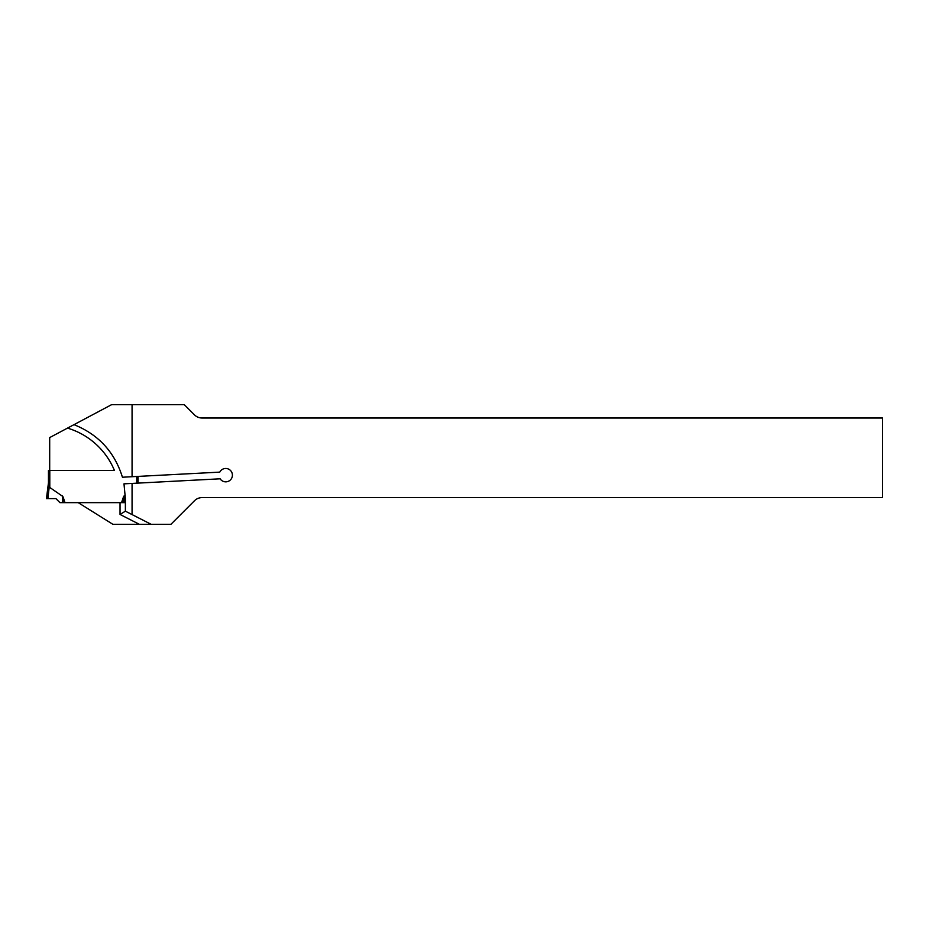 <?xml version="1.0" encoding="UTF-8"?>
<svg xmlns="http://www.w3.org/2000/svg" width="929" height="929" viewBox="0 0 929 929"><rect width="100%" height="100%" fill="white"/><g stroke="black" fill="none" stroke-linecap="round" stroke-linejoin="round"><path stroke-width="1.39" d="M139.466 524.362L170.866 524.362L194.486 500.743A10.707 10.707 0 0 1 202.046 497.607L882.55 497.607L882.55 418.015L202.046 418.015A10.707 10.707 0 0 1 194.486 414.88L184.244 404.638L132.069 404.638L132.069 476.716L219.767 472.129A6.689 6.689 0 0 1 229.753 469.819A6.689 6.689 0 0 1 230.287 480.049A6.689 6.689 0 0 1 220.127 478.807L123.987 483.846L125.38 498.618L125.38 511.182L120.027 514.457L139.466 524.362L112.955 524.362L78.222 502.659M132.069 404.638L111.654 404.638L67.503 428.106A73.577 73.577 0 0 1 114.441 470.48L48.459 470.48L48.459 482.79L46.45 498.618L55.914 498.618L59.967 502.659L125.38 502.659M132.069 483.417L132.069 514.585L151.253 524.362M74.006 424.658C98.474 434.505 114.615 452.028 122.431 477.227L132.069 476.716M67.503 428.106L49.69 437.582L49.69 470.48M125.38 511.182L132.069 514.585M49.794 470.48L49.794 487.481L62.731 496.411M65.018 502.659L63.091 496.945M121.525 502.659L123.452 496.945M125.299 495.111L123.812 496.411M49.794 487.481L48.459 482.79L48.459 470.48M47.867 498.618L49.318 486.169M49.016 485.205L48.691 484.218M138.084 476.403L138.061 483.103L138.084 476.403M138.084 482.267L138.189 483.103M64.67 502.659L62.742 496.945L62.824 502.659M121.873 502.659L123.801 496.945L123.72 502.659L121.873 502.659M55.914 498.618L46.45 498.618L55.914 498.618M120.027 514.457L120.027 502.659M136.749 476.472L136.749 483.173M62.557 502.659L62.452 495.912M123.987 502.659L124.091 495.912"/></g></svg>
